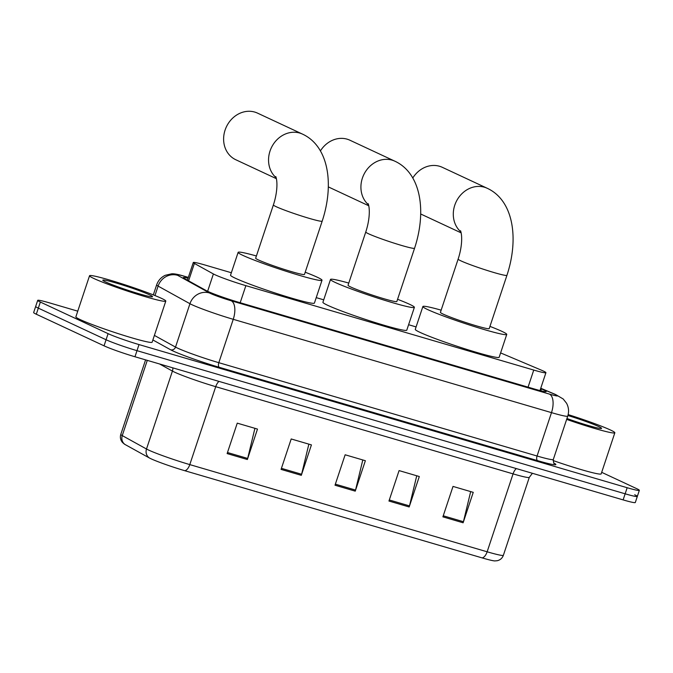 <?xml version="1.0" encoding="UTF-8"?>
<svg xmlns="http://www.w3.org/2000/svg" width="673" height="673" viewBox="0 0 673 673"><rect width="100%" height="100%" fill="white"/><g stroke="black" fill="none" stroke-linecap="round" stroke-linejoin="round"><path stroke-width="1.01" d="M231.352 272.742L205.467 265.154A24.11 1.556 18.4 0 0 193.286 262.529A24.11 1.556 18.4 0 0 194.379 263.437L213.391 273.953A24.11 1.556 18.4 0 0 214.948 274.727A24.11 1.556 18.4 0 0 245.872 285.655L533.748 370.066A24.11 1.556 18.4 0 0 545.929 372.691A24.11 1.556 18.4 0 0 541.117 370.049L503.084 353.956A24.11 1.556 18.4 0 0 500.594 352.938M416.091 326.918L408.604 324.723M323.721 299.83L316.234 297.634M188.07 278.218A24.11 1.556 18.4 0 0 183.283 277.604A24.11 1.556 18.4 0 0 184.385 278.504L206.249 290.601A24.11 1.556 18.4 0 0 207.797 291.384A24.11 1.556 18.4 0 0 238.722 302.303L534.034 388.901A24.11 1.556 18.4 0 0 546.215 391.518A24.11 1.556 18.4 0 0 541.403 388.885L540.646 388.565M601.687 472.328L636.7 488.665A24.11 1.556 -161.6 0 1 639.35 490.339A24.11 1.556 -161.6 0 1 627.169 487.723L139.017 344.576A24.11 1.556 -161.6 0 1 108.092 333.657L40.346 302.051A24.11 1.556 -161.6 0 1 37.696 300.368A24.11 1.556 -161.6 0 1 49.878 302.985L77.757 311.162M634.673 494.748A24.11 1.556 -161.6 0 1 637.323 496.43L635.304 502.512A24.11 1.556 -161.6 0 1 623.122 499.896L134.97 356.757A24.11 1.556 -161.6 0 1 104.046 345.829L36.3 314.224L38.327 308.133A24.11 1.556 -161.6 0 1 35.677 306.459A24.11 1.556 -161.6 0 0 38.327 308.133L106.065 339.747L38.327 308.133L40.346 302.051M134.97 356.757L136.989 350.667A24.11 1.556 -161.6 0 1 106.065 339.747A24.11 1.556 -161.6 0 0 136.989 350.667L625.141 493.805L136.989 350.667L139.017 344.576M637.323 496.43A24.11 1.556 -161.6 0 1 625.141 493.805A24.11 1.556 -161.6 0 0 637.323 496.43L639.35 490.339M482.146 557.9A8.034 3.903 -73.7 0 0 487.143 551.793A32.144 2.078 18.4 0 0 503.379 555.284C502.294 558.203 500.232 560.02 497.187 560.735L494.714 560.92A26.356 1.699 -161.6 0 1 482.146 557.9L184.797 470.713A26.356 1.699 -161.6 0 1 150.988 458.767A26.356 1.699 -161.6 0 1 149.297 457.918L125.052 444.508A26.356 1.699 -161.6 0 1 124.354 444.087L122.486 442.464C120.475 440.066 119.912 437.374 120.795 434.388A32.144 2.078 18.4 0 0 122.259 435.591A8.034 7.58 119 0 0 125.052 444.508M470.679 491.593L463.428 521.71A6.427 3.121 106.3 0 1 463.117 522.786L473.245 492.35L453.013 486.419L442.893 516.856L463.117 522.786M416.738 475.777L409.487 505.894A6.427 3.121 106.3 0 1 409.176 506.971L419.304 476.526L399.081 470.595L388.952 501.04L409.176 506.971M254.916 428.322L247.672 458.439A6.427 3.121 106.3 0 1 247.361 459.516L257.49 429.08L237.258 423.149L227.129 453.585L247.361 459.516M308.857 444.146L301.605 474.255A6.427 3.121 106.3 0 1 301.302 475.331L311.422 444.895L291.199 438.964L281.07 469.401L301.302 475.331M362.797 459.962L355.546 490.07A6.427 3.121 106.3 0 1 355.243 491.147L365.363 460.711L345.14 454.78L335.011 485.216L355.243 491.147M36.3 314.224A24.11 1.556 -161.6 0 1 33.65 312.541L37.696 300.368M161.385 298.307A40.178 2.591 -161.6 0 1 165.794 301.109A40.178 2.591 -161.6 0 1 136.459 293.992A40.178 2.591 -161.6 0 1 93.959 278.538A40.178 2.591 -161.6 0 1 89.543 275.745A40.178 2.591 -161.6 0 1 118.885 282.853A40.178 2.591 -161.6 0 1 161.385 298.307M165.794 301.109L152.132 342.204A40.178 2.591 -161.6 0 1 122.789 335.087A40.178 2.591 -161.6 0 1 80.289 319.633A40.178 2.591 -161.6 0 1 75.872 316.832L89.543 275.745M105.686 281.979A26.197 1.691 -161.6 0 1 102.826 280.279A26.197 1.691 -161.6 0 1 121.165 284.553A26.197 1.691 -161.6 0 1 149.65 294.867A26.197 1.691 -161.6 0 1 152.443 296.785A26.197 1.691 -161.6 0 1 132.615 291.804A26.197 1.691 -161.6 0 1 105.686 281.979M276.208 177.79A25.717 22.419 -65 0 1 271.884 146.68A25.717 22.419 -65 0 1 299.687 133.044A25.717 22.419 -65 0 1 302.463 134.095L257.54 113.131A25.717 22.419 115 0 0 254.764 112.08A25.717 22.419 115 0 0 225.665 128.509A25.717 22.419 115 0 0 235.786 159.737L276.41 178.69M275.821 176.578C277.865 182.299 277.091 193.807 273.389 204.92L255.673 258.18A25.717 1.657 18.4 0 0 258.499 259.971A25.717 1.657 18.4 0 0 285.697 269.865A25.717 1.657 18.4 0 0 304.474 274.416L322.19 221.148C334.397 184.217 328.71 146.167 302.463 134.095M305.206 272.22A44.199 2.852 -161.6 0 1 317.16 277.175A44.199 2.852 -161.6 0 1 322.014 280.254A44.199 2.852 -161.6 0 1 289.735 272.422A44.199 2.852 -161.6 0 1 242.987 255.429A44.199 2.852 -161.6 0 1 238.133 252.35A44.199 2.852 -161.6 0 1 256.405 255.984M322.014 280.254L314.417 303.077A44.199 2.852 -161.6 0 1 282.147 295.254A44.199 2.852 -161.6 0 1 235.399 278.252A44.199 2.852 -161.6 0 1 230.536 275.181L238.133 252.35M368.577 204.878A25.717 22.419 -65 0 1 364.253 173.769A25.717 22.419 -65 0 1 392.056 160.132A25.717 22.419 -65 0 1 394.832 161.175L349.91 140.22A25.717 22.419 115 0 0 347.133 139.168A25.717 22.419 115 0 0 320.398 150.937M368.19 203.667C370.234 209.387 369.46 220.895 365.767 232L348.042 285.268A25.717 1.657 18.4 0 0 350.869 287.06A25.717 1.657 18.4 0 0 378.066 296.953A25.717 1.657 18.4 0 0 396.843 301.504L414.568 248.236C426.775 211.305 421.079 173.255 394.832 161.175M397.575 299.3A44.199 2.852 -161.6 0 1 409.529 304.263A44.199 2.852 -161.6 0 1 414.383 307.342A44.199 2.852 -161.6 0 1 382.113 299.51A44.199 2.852 -161.6 0 1 335.364 282.517A44.199 2.852 -161.6 0 1 330.502 279.438A44.199 2.852 -161.6 0 1 348.774 283.072M414.383 307.342L406.786 330.165A44.199 2.852 -161.6 0 1 374.516 322.342A44.199 2.852 -161.6 0 1 327.768 305.34A44.199 2.852 -161.6 0 1 322.914 302.261L330.502 279.438M460.955 231.958A25.717 22.419 -65 0 1 456.622 200.857A25.717 22.419 -65 0 1 484.434 187.22A25.717 22.419 -65 0 1 487.202 188.263L442.279 167.299A25.717 22.419 115 0 0 439.503 166.256A25.717 22.419 115 0 0 412.768 178.025M460.559 230.755C462.603 236.475 461.838 247.975 458.136 259.088L440.42 312.356A25.717 1.657 18.4 0 0 443.238 314.148A25.717 1.657 18.4 0 0 470.444 324.041A25.717 1.657 18.4 0 0 489.221 328.592L506.937 275.324C519.144 238.393 513.457 200.335 487.202 188.263M489.952 326.388A44.199 2.852 -161.6 0 1 501.898 331.352A44.199 2.852 -161.6 0 1 506.752 334.422A44.199 2.852 -161.6 0 1 474.482 326.598A44.199 2.852 -161.6 0 1 427.734 309.597A44.199 2.852 -161.6 0 1 422.88 306.526A44.199 2.852 -161.6 0 1 441.151 310.152M506.752 334.422L499.164 357.254A44.199 2.852 -161.6 0 1 466.885 349.43A44.199 2.852 -161.6 0 1 420.137 332.428A44.199 2.852 -161.6 0 1 415.283 329.349L422.88 306.526M568.155 414.602A40.178 2.591 -161.6 0 1 610.428 429.988A40.178 2.591 -161.6 0 1 614.844 432.781A40.178 2.591 -161.6 0 1 566.641 419.397M614.844 432.781L601.174 473.876A40.178 2.591 -161.6 0 1 553.113 460.542M567.919 415.519A26.197 1.691 -161.6 0 1 598.701 426.547A26.197 1.691 -161.6 0 1 601.494 428.457A26.197 1.691 -161.6 0 1 566.944 418.505M207.629 291.3L213.391 273.953M240.185 302.732L245.872 285.655M188.591 280.834L194.379 263.437M528.069 387.152L533.748 370.066M188.322 277.444L185.075 276.494A16.076 1.035 18.4 0 0 177.68 275.35L209.53 292.974A16.076 1.035 18.4 0 0 210.565 293.487A16.076 1.035 18.4 0 0 231.176 300.772L549.42 394.092A16.076 1.035 18.4 0 0 555.78 394.715A16.076 1.035 18.4 0 0 554.333 394.075L540.73 388.321M554.333 394.075A16.076 12.451 112.9 0 1 555.536 394.496L563.183 398.971L566.573 403.262C568.744 407.392 569.131 411.674 567.734 416.124A32.144 2.078 -161.6 0 1 551.49 412.633L233.245 319.313A32.144 2.078 -161.6 0 1 192.015 304.751A32.144 2.078 -161.6 0 1 189.946 303.716L175.518 347.091A32.144 2.078 18.4 0 0 177.588 348.126A32.144 2.078 18.4 0 0 218.818 362.688L537.062 456.008A32.144 2.078 18.4 0 0 553.307 459.499C553.526 462.73 553.837 464.017 554.224 463.361L554.216 463.352M553.946 463.083A36.165 2.33 -161.6 0 1 537.584 460.643L219.339 367.323A4.021 1.952 106.3 0 1 218.818 362.688L233.245 319.313A16.076 7.798 -73.7 0 0 231.176 300.772M219.339 367.323A36.165 2.33 -161.6 0 1 172.953 350.944A36.165 2.33 -161.6 0 1 170.622 349.775L152.872 339.958M108.092 333.657L104.046 345.829M627.169 487.723L623.122 499.896M209.53 292.974A16.076 15.159 119 0 0 189.946 303.716L158.105 286.101L154.958 295.548M177.68 275.35A16.076 15.159 119 0 0 158.105 286.101A32.144 2.078 -161.6 0 1 156.641 284.898L153.309 294.892M154.386 335.398L175.518 347.091A4.021 3.786 -61 0 1 170.622 349.775M549.42 394.092A16.076 7.798 -73.7 0 1 551.49 412.633L537.062 456.008A4.021 1.952 106.3 0 0 537.584 460.643M185.075 276.494A16.076 7.798 -73.7 0 0 184.528 276.292C178.37 274.416 174.08 273.591 171.649 273.81L165.264 275.299C161.057 277.301 158.189 280.498 156.641 284.898M540.781 390.744L541.403 388.885M516.342 468.585A8.034 3.903 -73.7 0 0 513.062 473.876L215.722 386.681A32.144 2.078 -161.6 0 1 174.484 372.119A32.144 2.078 -161.6 0 1 172.423 371.084L159.543 363.958M532.419 473.296L529.298 477.367A32.144 2.078 -161.6 0 1 513.062 473.876L487.143 551.793L189.794 464.606A8.034 3.903 106.3 0 1 184.797 470.713M147.286 360.366L122.259 435.591L146.495 449.009A32.144 2.078 18.4 0 0 148.565 450.044A32.144 2.078 18.4 0 0 189.794 464.606L215.722 386.681A8.034 3.903 -73.7 0 1 218.994 381.398M149.297 457.918A8.034 7.58 119 0 1 146.495 449.009L172.423 371.084A8.034 7.58 -61 0 0 172.826 367.853M355.546 490.07L335.364 484.156M301.605 474.255L281.423 468.341M247.672 458.439L227.491 452.525M409.487 505.894L389.305 499.972M463.428 521.71L443.246 515.787M273.389 204.92A25.717 1.657 18.4 0 0 276.216 206.704A25.717 1.657 18.4 0 0 309.201 218.355A25.717 1.657 18.4 0 0 322.19 221.148M365.767 232A25.717 1.657 18.4 0 0 368.585 233.792A25.717 1.657 18.4 0 0 401.571 245.443A25.717 1.657 18.4 0 0 414.568 248.236M458.136 259.088A25.717 1.657 18.4 0 0 460.963 260.88A25.717 1.657 18.4 0 0 493.948 272.531A25.717 1.657 18.4 0 0 506.937 275.324M187.414 280.178L193.286 262.529M539.99 390.542L545.929 372.691M567.734 416.124L553.307 459.499M188.339 277.402L184.528 276.292M555.536 394.496L540.755 388.237M503.379 555.284L529.298 477.367M120.795 434.388L145.587 359.87M368.779 205.778L328.331 186.901M461.156 232.866L420.701 213.989"/></g></svg>
